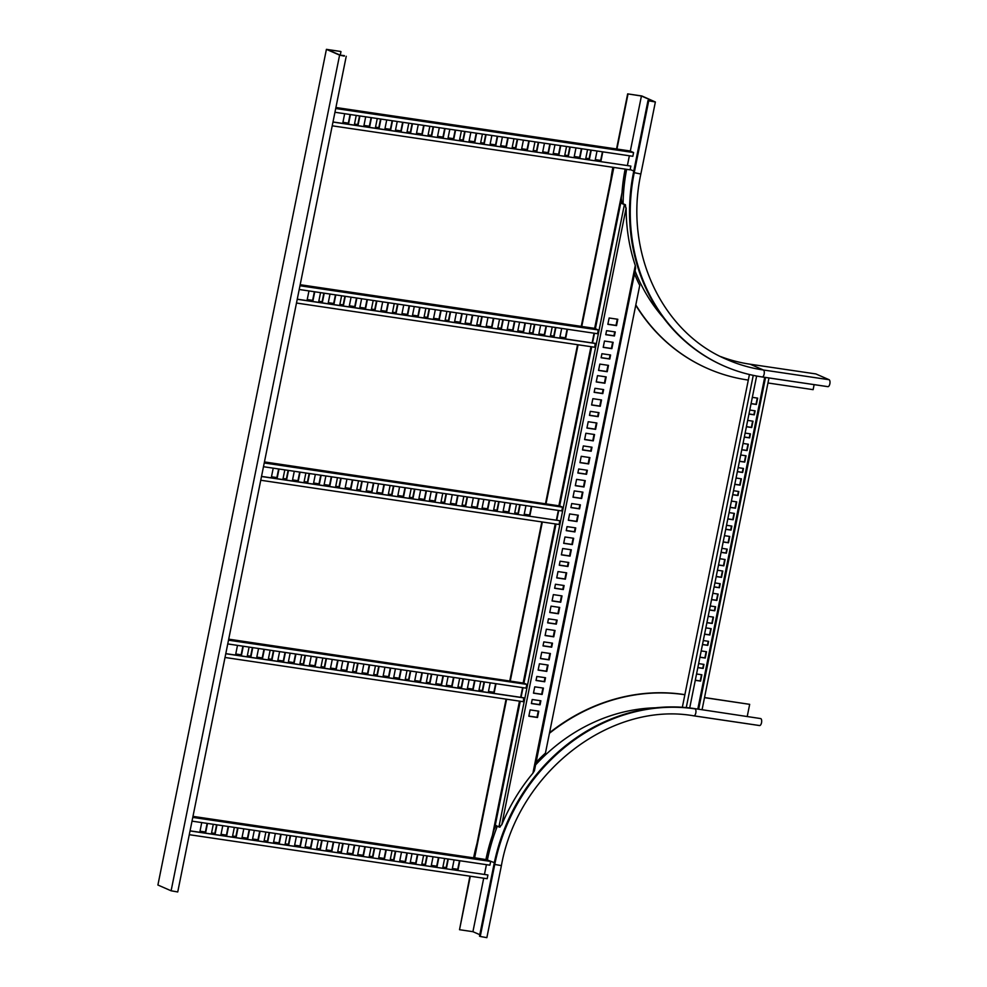 <?xml version="1.0" encoding="UTF-8"?>
<svg xmlns="http://www.w3.org/2000/svg" width="987" height="987" viewBox="0 0 987 987"><rect width="100%" height="100%" fill="white"/><g stroke="black" fill="none" stroke-linecap="round" stroke-linejoin="round"><path stroke-width="1.48" d="M694.009 715.846L759.361 725.507A3.553 1.555 -81.6 0 0 759.546 725.556A3.553 1.555 -81.6 0 0 761.569 722.484A3.553 1.555 -81.6 0 0 760.755 718.585L694.305 708.555A184.483 164.644 -66.4 0 0 494.031 864.118L479.497 936.157L480.237 936.478L494.758 864.439L494.031 864.118M704.533 697.55L749.676 704.336L747.245 716.377M549.549 732.749A193.353 172.552 -66.4 0 1 683.596 694.453L684.879 694.651M549.438 733.292A193.353 172.552 -66.4 0 1 683.954 694.614L684.867 694.749M704.508 697.649L749.676 704.336M473.612 857.851L473.674 857.506A193.353 172.552 -66.4 0 1 476.931 843.725M473.994 857.9L474.044 857.666A193.353 172.552 -66.4 0 1 475.265 852.015M470.305 876.222L459.523 929.705L469.911 876.172M459.523 929.705L472.921 931.691L483.704 878.208M479.793 934.689L472.921 931.691M693.651 715.785A3.553 1.555 -81.6 0 0 693.824 715.846A3.553 1.555 -81.6 0 0 695.847 712.762A3.553 1.555 -81.6 0 0 695.045 708.876A184.483 164.644 -66.4 0 0 494.758 864.439L501.396 865.611L486.862 937.65L480.237 936.478M484.481 874.359L486.443 864.661M487.381 859.998L494.327 862.65M655.689 707.79A178.277 159.104 113.6 0 0 535.596 764.888M497.3 826.292A178.277 159.104 113.6 0 0 487.455 859.652M616.542 148.975L627.658 93.876L641.846 95.973L655.368 101.982L648.73 100.81L654.258 101.624L641.427 96.023L630.311 151.122M627.658 93.876L641.427 96.023M616.937 149.025L628.016 94.036M707.741 368.546A193.353 172.552 -66.4 0 1 707.556 368.472A193.353 172.552 -66.4 0 1 635.751 305.23M610.805 179.831A193.353 172.552 -66.4 0 1 612.853 167.296M748.306 380.081L747.406 379.946A193.353 172.552 -66.4 0 1 707.926 368.632A193.353 172.552 -66.4 0 1 635.813 304.897M612.433 171.75A193.353 172.552 -66.4 0 1 613.235 167.346M814.139 384.646L813.128 389.655L767.96 382.981M762.346 376.96L827.698 386.62A3.553 1.555 98.4 0 0 827.871 386.67A3.553 1.555 98.4 0 0 829.894 383.598A3.553 1.555 98.4 0 0 829.092 379.711L815.891 373.937L750.182 364.228A177.389 158.315 -66.4 0 1 720.633 356.566M750.182 364.228L763.37 369.989A3.553 1.555 98.4 0 1 764.185 373.888A3.553 1.555 98.4 0 1 762.161 376.96A3.553 1.555 98.4 0 1 761.976 376.911A184.483 164.644 -66.4 0 1 724.31 366.115L723.57 365.795A184.483 164.644 -66.4 0 1 633.481 172.528L648.003 100.489M629.373 155.786L627.424 165.483M626.646 169.332A178.277 159.104 113.6 0 0 623.093 203.741M635.147 271.154A178.277 159.104 113.6 0 0 663.301 317.617M634.567 274.028A179.449 160.153 113.6 0 0 639.749 285.403L545.441 753.093A179.449 160.153 -66.4 0 0 536.114 762.334M551.98 643.08L551.19 646.978L543.035 645.769M554.534 630.409L553.288 636.603L545.12 635.406M556.631 620.033L555.841 623.932L547.686 622.723M559.185 607.35L557.926 613.556L549.771 612.347M549.882 653.456L548.636 659.661L540.481 658.452M538.26 711.084L537.014 717.29L528.859 716.081M540.358 700.721L539.568 704.607L531.413 703.41M542.912 688.038L541.666 694.243L533.511 693.034M545.009 677.662L544.219 681.561L536.064 680.351M547.563 664.979L546.317 671.185L538.149 669.976M561.504 595.827L560.258 602.033L552.103 600.824M573.126 538.199L571.88 544.392L563.713 543.183M584.748 480.558L583.502 486.764L575.335 485.555M596.37 422.929L595.124 429.135L586.957 427.926M607.992 365.301L606.734 371.494L598.578 370.298M570.807 549.722L569.548 555.915L561.393 554.719M582.429 492.081L581.17 498.287L573.015 497.078M594.038 434.453L592.792 440.658L584.637 439.449M605.66 376.824L604.414 383.03L596.259 381.821M617.282 319.183L616.036 325.389L607.881 324.18M568.241 562.393L567.463 566.291L559.308 565.095M579.862 504.764L579.085 508.663L570.918 507.454M591.484 447.136L590.707 451.034L582.54 449.825M603.106 389.507L602.317 393.394L594.162 392.197M614.728 331.866L613.939 335.765L605.784 334.556M566.156 572.768L564.909 578.974L556.742 577.765M577.777 515.14L576.519 521.346L568.364 520.137M589.399 457.512L588.141 463.705L579.986 462.508M601.021 399.871L599.763 406.076L591.608 404.867M612.643 342.242L611.385 348.448L603.23 347.239M563.602 585.451L562.812 589.35L554.657 588.141M575.224 527.823L574.434 531.722L566.279 530.512M586.846 470.182L586.056 474.081L577.901 472.872M598.455 412.554L597.678 416.452L589.51 415.243M610.077 354.925L609.3 358.824L601.132 357.615M519.483 701.128L492.439 835.286L495.227 825.391L499.953 827.155L500.668 825.971M625.659 207.702L625.45 204.778L621.773 203.174L621.292 197.523M493.697 830.388L496.005 825.724M613.309 167.358L581.244 326.376M577.555 344.697L545.515 503.604M541.826 521.913L509.785 680.82M506.084 699.141L474.118 857.691L485.912 859.578A179.449 160.153 113.6 0 1 492.439 835.286M625.647 206.542L624.389 204.617L620.724 203.014L621.995 192.761A179.449 160.153 -66.4 0 1 625.141 169.11M613.828 167.432L581.762 326.45M578.074 344.771L546.033 503.678M542.344 522L510.304 680.894M506.602 699.215L474.611 857.913M496.264 825.539L495.24 825.391L520.272 701.239M498.966 827.007L501.766 824.811A179.449 160.153 -66.4 0 1 532.906 773.203L534.411 770.761L635.628 268.143M543.01 645.917L551.684 647.188L552.498 643.166L543.825 641.883L543.01 645.917M545.095 635.542L553.769 636.825L555.052 630.483L546.379 629.2L545.095 635.542M547.649 622.859L556.323 624.142L557.137 620.107L548.464 618.824L547.649 622.859M549.747 612.483L558.42 613.766L559.703 607.424L551.03 606.141L549.747 612.483M540.444 658.588L549.13 659.871L550.401 653.53L541.727 652.247L540.444 658.588M528.835 716.229L537.508 717.512L538.779 711.171L530.105 709.887L528.835 716.229M531.388 703.546L540.062 704.829L540.876 700.795L532.203 699.512L531.388 703.546M533.473 693.17L542.147 694.453L543.43 688.112L534.757 686.829L533.473 693.17M536.027 680.487L544.713 681.77L545.527 677.736L536.842 676.453L536.027 680.487M538.125 670.124L546.798 671.394L548.081 665.065L539.408 663.782L538.125 670.124M501.766 824.811L626.153 207.912A179.449 160.153 113.6 0 0 635.283 265.478L532.906 773.203M553.349 594.618L552.066 600.96L560.739 602.243L562.022 595.901L553.349 594.618M564.971 536.99L563.688 543.331L572.361 544.614L573.644 538.273L564.971 536.99M576.593 479.349L575.31 485.69L583.983 486.973L585.266 480.632L576.593 479.349M588.215 421.72L586.932 428.062L595.605 429.345L596.888 423.004L588.215 421.72M599.837 364.092L598.554 370.433L607.227 371.717L608.51 365.375L599.837 364.092M562.639 548.513L561.369 554.854L570.042 556.137L571.325 549.796L562.639 548.513M574.261 490.884L572.991 497.226L581.664 498.497L582.935 492.168L574.261 490.884M585.883 433.244L584.612 439.585L593.286 440.868L594.556 434.527L585.883 433.244M597.505 375.615L596.234 381.957L604.908 383.24L606.178 376.898L597.505 375.615M609.127 317.987L607.844 324.328L616.53 325.611L617.8 319.27L609.127 317.987M560.085 561.196L559.271 565.23L567.944 566.513L568.759 562.479L560.085 561.196M571.707 503.555L570.893 507.589L579.566 508.873L580.381 504.838L571.707 503.555M583.329 445.927L582.515 449.961L591.188 451.244L592.003 447.21L583.329 445.927M594.951 388.298L594.137 392.332L602.81 393.616L603.625 389.581L594.951 388.298M606.573 330.657L605.759 334.692L614.432 335.975L615.246 331.94L606.573 330.657M558 571.572L556.717 577.901L565.391 579.184L566.674 572.842L558 571.572M569.622 513.931L568.339 520.272L577.013 521.555L578.296 515.214L569.622 513.931M581.232 456.302L579.961 462.644L588.634 463.927L589.918 457.586L581.232 456.302M592.854 398.674L591.583 405.003L600.256 406.286L601.527 399.957L592.854 398.674M604.476 341.033L603.205 347.375L611.878 348.658L613.149 342.316L604.476 341.033M555.434 584.242L554.632 588.277L563.306 589.56L564.12 585.525L555.434 584.242M567.056 526.614L566.242 530.648L574.928 531.931L575.729 527.897L567.056 526.614M578.678 468.985L577.864 473.02L586.537 474.303L587.351 470.268L578.678 468.985M590.3 411.345L589.486 415.379L598.159 416.662L598.973 412.628L590.3 411.345M601.922 353.716L601.108 357.75L609.781 359.034L610.595 354.999L601.922 353.716M635.566 268.131L635.283 265.478M192.983 816.372L486.986 859.825L490.662 861.429L489.897 865.18L192.021 821.147M486.418 864.661L484.457 874.359M190.047 830.943L487.923 874.976L487.171 878.714L189.282 834.694M487.923 874.976L190.059 830.844M290.585 835.718L288.821 844.44L285.144 843.897L286.896 835.175M281.122 834.311L279.358 843.046L273.572 842.182L275.336 833.46M269.55 832.609L267.798 841.331L264.109 840.788L265.873 832.066M260.087 831.202L258.335 839.937L252.549 839.073L254.313 830.351M302.145 837.42L300.393 846.155L294.607 845.291L296.359 836.569M249.575 829.66L247.811 838.382L242.037 837.519L243.789 828.796M238.015 827.945L236.251 836.668L232.574 836.125L234.326 827.402M228.552 826.551L226.788 835.273L221.002 834.422L222.766 825.687M216.98 824.836L215.215 833.559L211.539 833.016L213.303 824.293M207.517 823.442L205.752 832.164L199.979 831.313L201.73 822.578M354.715 845.193L352.964 853.915L347.177 853.064L348.942 844.341M407.298 852.965L405.534 861.688L399.747 860.837L401.512 852.114M459.868 860.738L458.104 869.461L452.33 868.609L454.082 859.887M312.657 838.975L310.905 847.71L305.119 846.846L306.883 838.123M365.239 846.747L363.475 855.47L357.689 854.619L359.453 845.896M417.809 854.52L416.045 863.243L410.271 862.391L412.023 853.669M322.12 840.381L320.368 849.104L316.691 848.561L318.443 839.838M374.702 848.154L372.938 856.876L369.261 856.334L371.013 847.599M427.272 855.914L425.508 864.649L421.831 864.106L423.596 855.371M333.692 842.084L331.928 850.819L326.154 849.955L327.906 841.232M386.262 849.856L384.511 858.579L378.724 857.728L380.476 849.005M438.833 857.629L437.081 866.352L431.294 865.5L433.059 856.778M343.155 843.49L341.391 852.213L337.714 851.67L339.479 842.947M395.725 851.25L393.973 859.985L390.284 859.443L392.049 850.708M448.295 859.023L446.543 867.758L442.867 867.203L444.619 858.48M192.773 817.396L490.662 861.429M290.19 835.656L288.451 844.28L285.169 843.799M280.727 834.262L278.988 842.886L273.596 842.084M269.167 832.547L267.428 841.171L264.134 840.69M259.704 831.153L257.965 839.777L252.573 838.975M301.763 837.371L300.023 845.995L294.632 845.193M249.193 829.598L247.453 838.222L242.049 837.42M237.62 827.883L235.881 836.507L232.587 836.026M228.157 826.489L226.418 835.113L221.026 834.311M216.597 824.774L214.858 833.398L211.563 832.917M207.134 823.38L205.395 832.004L199.991 831.202M354.333 845.143L352.593 853.755L347.202 852.965M406.903 852.904L405.163 861.528L399.772 860.738M459.473 860.676L457.746 869.3L452.342 868.498M312.274 838.925L310.535 847.549L305.143 846.747M364.845 846.698L363.105 855.31L357.713 854.52M417.427 854.458L415.687 863.082L410.284 862.293M321.737 840.319L319.998 848.943L316.704 848.45M374.307 848.092L372.568 856.716L369.286 856.222M426.89 855.865L425.15 864.489L421.856 863.995M333.31 842.034L331.57 850.658L326.166 849.856M385.88 849.795L384.14 858.419L378.749 857.629M438.45 857.567L436.71 866.191L431.319 865.402M342.773 843.429L341.033 852.052L337.739 851.559M395.343 851.201L393.603 859.825L390.309 859.332M447.913 858.974L446.173 867.598L442.879 867.104M225.801 653.628L523.727 697.784L523.332 701.695L225.024 657.478M556.002 524.023L523.924 683.127L228.713 639.157M520.642 697.328L522.604 687.643M523.912 683.127L526.824 684.398L228.503 640.181M227.75 643.931L526.059 688.149L526.824 684.398M410.715 671.049L408.951 679.784L405.275 679.229L407.026 670.506M422.3 672.764L420.536 681.499L414.75 680.635L416.502 671.913M431.775 674.17L430.011 682.905L426.335 682.35L428.087 673.627M443.36 675.885L441.596 684.62L435.81 683.757L437.562 675.034M401.24 669.642L399.476 678.377L393.69 677.514L395.442 668.791M453.884 677.452L452.132 686.175L446.334 685.323L448.098 676.588M463.372 678.859L461.608 687.581L457.919 687.038L459.683 678.316M474.944 680.574L473.192 689.296L467.394 688.445L469.158 679.71M484.432 681.98L482.668 690.703L478.979 690.16L480.743 681.437M496.017 683.695L494.253 692.418L488.454 691.566L490.218 682.831M348.584 661.845L346.832 670.568L341.033 669.704L342.797 660.982M295.94 654.036L294.175 662.758L288.389 661.907L290.141 653.172M243.283 646.226L241.519 654.961L235.733 654.097L237.497 645.375M390.704 668.088L388.952 676.811L383.153 675.959L384.918 667.224M338.06 660.278L336.296 669.013L330.509 668.15L332.261 659.427M285.403 652.481L283.651 661.204L277.853 660.34L279.617 651.617M379.119 666.373L377.367 675.096L373.678 674.553L375.442 665.818M326.475 658.563L324.711 667.286L321.034 666.743L322.786 658.021M273.818 650.754L272.067 659.489L268.378 658.934L270.142 650.211M369.644 664.967L367.892 673.689L362.093 672.838L363.858 664.103M317 657.157L315.235 665.88L309.449 665.028L311.201 656.306M264.343 649.36L262.591 658.082L256.793 657.219L258.557 648.496M358.059 663.252L356.307 671.974L352.618 671.431L354.382 662.696M305.415 655.442L303.651 664.165L299.962 663.622L301.726 654.899M252.758 647.632L251.006 656.367L247.318 655.812L249.082 647.09M524.085 697.945L225.776 653.727M410.333 671L408.593 679.624L405.287 679.13M421.918 672.715L420.178 681.338L414.774 680.536M431.393 674.121L429.653 682.745L426.347 682.251M442.978 675.836L441.238 684.46L435.835 683.658M400.858 669.593L399.118 678.217L393.702 677.415M453.502 677.39L451.762 686.014L446.358 685.212M462.977 678.797L461.237 687.421L457.943 686.94M474.562 680.512L472.822 689.136L467.419 688.334M484.037 681.918L482.31 690.542L479.003 690.061M495.622 683.633L493.882 692.257L488.479 691.455M348.201 661.783L346.462 670.407L341.058 669.605M295.545 653.974L293.818 662.598L288.401 661.808M242.901 646.177L241.161 654.8L235.757 653.999M390.321 668.026L388.582 676.65L383.178 675.848M337.677 660.229L335.938 668.853L330.522 668.051M285.021 652.419L283.281 661.043L277.878 660.241M378.737 666.311L376.997 674.935L373.703 674.442M326.092 658.502L324.353 667.126L321.046 666.644M273.436 650.704L271.696 659.328L268.402 658.835M369.261 664.905L367.522 673.529L362.118 672.727M316.617 657.108L314.878 665.731L309.462 664.93M263.961 649.298L262.221 657.922L256.817 657.12M357.676 663.19L355.937 671.814L352.643 671.32M305.032 655.38L303.293 664.004L299.986 663.523M252.376 647.583L250.636 656.207L247.342 655.713M261.53 476.4L559.826 520.729L559.061 524.479L260.753 480.25M591.731 346.795L559.654 505.912L264.442 461.928M556.384 520.112L558.334 510.415M559.641 505.899L562.553 507.182L264.245 462.965M263.48 466.715L561.8 510.933L562.553 507.182M446.445 493.833L444.693 502.556L441.004 502.013L442.768 493.29M458.03 495.548L456.278 504.271L450.479 503.419L452.243 494.684M467.505 496.954L465.753 505.677L462.064 505.134L463.828 496.412M479.09 498.669L477.338 507.392L471.539 506.541L473.304 497.818M436.97 492.427L435.218 501.149L429.419 500.298L431.183 491.563M489.626 500.236L487.862 508.959L482.075 508.095L483.827 499.373M499.101 501.643L497.337 510.365L493.66 509.823L495.412 501.088M510.686 503.358L508.922 512.08L503.136 511.217L504.888 502.494M520.161 504.764L518.397 513.487L514.72 512.944L516.472 504.209M531.746 506.479L529.982 515.202L524.196 514.35L525.948 505.615M384.325 484.617L382.561 493.352L376.775 492.488L378.527 483.766M331.669 476.82L329.905 485.542L324.118 484.691L325.883 475.956M279.013 469.01L277.261 477.745L271.462 476.881L273.226 468.159M426.446 490.86L424.681 499.595L418.895 498.731L420.647 490.008M373.789 483.062L372.025 491.785L366.239 490.934L368.003 482.199M321.145 475.253L319.381 483.988L313.582 483.124L315.346 474.402M414.861 489.145L413.097 497.88L409.408 497.325L411.172 488.602M362.204 481.348L360.452 490.07L356.763 489.527L358.528 480.792M309.56 473.538L307.796 482.261L304.107 481.718L305.871 472.995M405.386 487.738L403.621 496.473L397.835 495.61L399.587 486.887M352.729 479.941L350.965 488.664L345.179 487.812L346.943 479.077M300.073 472.131L298.321 480.866L292.522 480.003L294.286 471.28M393.801 486.023L392.036 494.758L388.347 494.203L390.112 485.481M341.144 478.226L339.392 486.949L335.703 486.406L337.455 477.671M288.5 470.417L286.736 479.139L283.047 478.596L284.811 469.874M559.826 520.729L261.506 476.511M446.062 493.771L444.323 502.395L441.029 501.914M457.647 495.486L455.908 504.11L450.504 503.321M467.122 496.893L465.383 505.517L462.089 505.036M478.707 498.608L476.968 507.244L471.564 506.442M436.587 492.365L434.848 500.989L429.444 500.187M489.244 500.175L487.504 508.798L482.088 507.997M498.719 501.581L496.979 510.205L493.673 509.711M510.304 503.296L508.564 511.92L503.148 511.118M519.779 504.702L518.039 513.326L514.733 512.833M531.364 506.417L529.624 515.041L524.208 514.239M383.931 484.568L382.191 493.192L376.787 492.39M331.287 476.758L329.547 485.382L324.143 484.58M278.63 468.961L276.891 477.585L271.487 476.783M426.063 490.81L424.324 499.434L418.907 498.632M373.407 483.001L371.667 491.625L366.263 490.823M320.75 475.203L319.011 483.827L313.607 483.025M414.478 489.096L412.739 497.719L409.432 497.226M361.822 481.286L360.082 489.91L356.788 489.416M309.165 473.476L307.438 482.1L304.132 481.619M404.991 487.689L403.264 496.313L397.847 495.511M352.347 479.879L350.607 488.503L345.203 487.701M299.69 472.082L297.951 480.706L292.547 479.904M393.418 485.974L391.679 494.598L388.372 494.105M340.762 478.164L339.022 486.788L335.728 486.295M288.105 470.355L286.366 478.979L283.072 478.498M297.26 299.184L595.186 343.353L594.803 347.251L296.482 303.034M299.221 289.487L597.53 333.717L598.282 329.966L594.643 328.363L300.184 284.712M592.114 342.896L594.063 333.199M482.187 316.617L480.422 325.34L476.733 324.797L478.498 316.062M493.771 318.332L492.007 327.055L486.221 326.203L487.973 317.469M503.247 319.739L501.482 328.461L497.793 327.918L499.558 319.183M514.832 321.454L513.067 330.176L507.281 329.325L509.033 320.59M472.711 315.211L470.947 323.933L465.148 323.07L466.913 314.347M525.355 323.008L523.603 331.743L517.805 330.879L519.569 322.157M534.831 324.415L533.079 333.15L529.39 332.594L531.154 323.872M546.416 326.129L544.664 334.864L538.865 334.001L540.629 325.278M555.891 327.536L554.139 336.271L550.45 335.716L552.214 326.993M567.476 329.251L565.724 337.986L559.925 337.122L561.689 328.4M420.055 307.401L418.291 316.124L412.504 315.272L414.269 306.55M367.398 299.592L365.646 308.326L359.848 307.463L361.612 298.74M314.754 291.794L312.99 300.517L307.204 299.666L308.956 290.931M462.175 313.644L460.411 322.379L454.625 321.515L456.389 312.793M409.519 305.847L407.767 314.569L401.968 313.706L403.732 304.983M356.875 298.037L355.11 306.76L349.324 305.908L351.076 297.173M450.59 311.929L448.838 320.652L445.149 320.109L446.901 311.386M397.946 304.119L396.182 312.854L392.493 312.299L394.257 303.577M345.29 296.322L343.525 305.045L339.849 304.502L341.601 295.767M441.115 310.523L439.351 319.257L433.564 318.394L435.329 309.671M388.459 302.725L386.707 311.448L380.908 310.584L382.672 301.862M335.814 294.916L334.05 303.638L328.264 302.787L330.016 294.052M429.53 308.808L427.778 317.53L424.089 316.987L425.841 308.265M376.886 300.998L375.122 309.733L371.433 309.178L373.197 300.455M324.229 293.201L322.465 301.923L318.789 301.38L320.541 292.645M595.556 343.513L297.247 299.283M481.804 316.556L480.064 325.179L476.758 324.686M493.377 318.27L491.637 326.894L486.233 326.092M502.864 319.677L501.125 328.301L497.818 327.807M514.437 321.392L512.697 330.016L507.293 329.214M472.317 315.149L470.577 323.773L465.173 322.971M524.973 322.959L523.233 331.583L517.83 330.781M534.448 324.365L532.709 332.989L529.414 332.496M546.033 326.08L544.293 334.704L538.89 333.902M555.508 327.487L553.769 336.111L550.475 335.617M567.093 329.202L565.354 337.825L559.95 337.023M419.672 307.339L417.933 315.963L412.529 315.174M367.016 299.542L365.276 308.166L359.873 307.364M314.372 291.733L312.632 300.356L307.216 299.555M461.793 313.595L460.053 322.218L454.649 321.417M409.136 305.785L407.397 314.409L401.993 313.607M356.492 297.975L354.752 306.599L349.336 305.797M450.208 311.867L448.468 320.491L445.162 320.01M397.551 304.07L395.812 312.694L392.518 312.2M344.907 296.26L343.168 304.884L339.861 304.403M440.733 310.473L438.993 319.097L433.589 318.295M388.076 302.664L386.336 311.287L380.933 310.486M335.432 294.854L333.692 303.478L328.276 302.676M429.148 308.746L427.408 317.37L424.102 316.889M376.491 300.949L374.752 309.573L371.457 309.079M323.847 293.139L322.107 301.763L318.801 301.269M598.282 329.966L299.974 285.749M698.278 709.135L765.159 377.404M764.691 377.342L697.809 709.073M714.921 582.922L720.239 583.712L719.424 587.746L714.107 586.957M712.824 593.298L718.141 594.088L716.87 600.429L711.553 599.64M710.27 605.981L715.587 606.758L714.773 610.793L709.456 610.015M708.172 616.344L713.502 617.134L712.219 623.476L706.902 622.686M717.475 570.239L722.792 571.029L721.522 577.37L716.192 576.581M705.853 627.88L711.171 628.657L709.9 634.999L704.57 634.222M703.299 640.551L708.617 641.34L707.802 645.375L702.485 644.585M701.202 650.927L706.519 651.716L705.249 658.058L699.931 657.268M698.648 663.609L703.965 664.399L703.151 668.433L697.834 667.644M696.563 673.985L701.88 674.775L700.597 681.104L695.28 680.327M729.097 512.611L734.414 513.4L733.131 519.742L727.814 518.952M740.719 454.982L746.036 455.772L744.753 462.101L739.436 461.324M752.341 397.342L757.658 398.131L756.375 404.473L751.058 403.683M719.794 558.716L725.112 559.506L723.841 565.847L718.524 565.058M731.416 501.088L736.734 501.877L735.463 508.206L730.146 507.429M743.038 443.459L748.356 444.236L747.085 450.578L741.768 449.788M721.892 548.34L727.209 549.13L726.395 553.164L721.078 552.375M733.514 490.712L738.831 491.501L738.017 495.536L732.699 494.746M745.136 433.083L750.453 433.861L749.639 437.895L744.321 437.118M724.446 535.67L729.763 536.447L728.492 542.788L723.163 541.999M736.068 478.029L741.385 478.818L740.114 485.16L734.784 484.37M747.69 420.4L753.007 421.19L751.724 427.531L746.406 426.742M726.543 525.294L731.861 526.083L731.046 530.118L725.729 529.328M738.165 467.653L743.482 468.443L742.668 472.477L737.351 471.687M749.775 410.024L755.104 410.814L754.29 414.848L748.96 414.059M689.703 707.95L756.634 376.035M686.261 707.58L753.254 375.368M682.338 707.272L749.429 374.517M719.856 583.65L719.054 587.586L714.119 586.858M717.759 594.026L716.5 600.269L711.565 599.528M715.205 606.709L714.403 610.632L709.48 609.904M713.107 617.085L711.849 623.315L706.914 622.587M722.41 570.979L721.152 577.21L716.217 576.482M710.788 628.608L709.53 634.838L704.595 634.11M708.234 641.291L707.432 645.214L702.51 644.486M706.137 651.654L704.878 657.897L699.943 657.169M703.583 664.337L702.793 668.273L697.858 667.545M701.486 674.713L700.227 680.944L695.304 680.216M734.032 513.339L732.773 519.581L727.838 518.854M745.654 455.71L744.395 461.941L739.46 461.213M757.263 398.082L756.017 404.312L751.082 403.584M724.729 559.444L723.471 565.687L718.536 564.959M736.351 501.815L735.093 508.046L730.158 507.318M747.973 444.187L746.715 450.417L741.78 449.69M726.827 549.068L726.025 553.004L721.102 552.276M738.449 491.44L737.647 495.375L732.724 494.647M750.058 433.811L749.269 437.734L744.334 437.007M729.381 536.397L728.122 542.628L723.187 541.9M741.003 478.757L739.744 484.999L734.809 484.272M752.625 421.128L751.366 427.371L746.431 426.631M731.466 526.022L730.676 529.957L725.741 529.217M743.088 468.393L742.298 472.317L737.363 471.589M754.71 410.752L753.92 414.688L748.985 413.96M702.078 709.702L768.972 377.972M698.66 709.197L765.554 377.466M333.001 121.969L630.866 166.1L630.101 169.838L332.224 125.818M334.951 112.271L632.84 156.291L633.247 154.28L633.592 152.553L629.928 150.949L335.913 107.497M627.399 165.471L629.348 155.786M517.632 139.266L515.88 148.001L512.191 147.445L513.956 138.723M529.205 140.981L527.44 149.703L521.654 148.852L523.418 140.129M538.668 142.375L536.903 151.097L533.227 150.555L534.979 141.832M550.228 144.09L548.464 152.812L542.69 151.961L544.442 143.238M508.169 137.872L506.405 146.594L500.631 145.743L502.383 137.02M560.739 145.644L558.987 154.367L553.201 153.516L554.965 144.781M570.202 147.038L568.45 155.761L564.761 155.218L566.526 146.495M581.775 148.753L580.011 157.476L574.224 156.625L575.989 147.89M591.238 150.147L589.473 158.87L585.797 158.327L587.561 149.605M602.798 151.862L601.046 160.585L595.26 159.734L597.024 150.999M455.599 130.099L453.835 138.822L448.061 137.97L449.813 129.248M403.029 122.326L401.265 131.061L395.479 130.198L397.243 121.475M350.447 114.554L348.695 123.289L342.908 122.425L344.673 113.702M497.658 136.317L495.893 145.04L490.12 144.188L491.871 135.466M445.088 128.544L443.323 137.267L437.537 136.416L439.301 127.693M392.505 120.772L390.753 129.507L384.967 128.643L386.731 119.92M486.085 134.602L484.333 143.337L480.644 142.794L482.409 134.059M433.515 126.842L431.763 135.564L428.074 135.022L429.838 126.287M380.945 119.069L379.181 127.792L375.504 127.249L377.268 118.526M476.622 133.208L474.87 141.931L469.084 141.079L470.848 132.357M424.052 125.435L422.3 134.158L416.514 133.307L418.266 124.584M371.482 117.663L369.718 126.398L363.944 125.534L365.696 116.811M465.062 131.493L463.298 140.228L459.621 139.685L461.385 130.95M412.492 123.733L410.728 132.455L407.051 131.913L408.803 123.19M359.91 115.96L358.158 124.683L354.481 124.14L356.233 115.417M630.866 166.1L332.977 122.067M517.25 139.216L515.51 147.84L512.216 147.347M528.81 140.919L527.07 149.543L521.679 148.741M538.273 142.325L536.533 150.937L533.239 150.456M549.845 144.028L548.106 152.652L542.702 151.85M507.787 137.81L506.047 146.434L500.643 145.644M560.357 145.582L558.617 154.206L553.226 153.404M569.82 146.977L568.08 155.601L564.786 155.119M581.38 148.692L579.64 157.315L574.249 156.514M590.843 150.086L589.116 158.71L585.822 158.228M602.415 151.801L600.676 160.425L595.284 159.623M455.204 130.037L453.477 138.661L448.073 137.872M402.634 122.277L400.895 130.901L395.503 130.099M350.064 114.504L348.325 123.128L342.933 122.326M497.263 136.255L495.536 144.879L490.132 144.09M444.693 128.483L442.953 137.107L437.562 136.317M392.123 120.722L390.383 129.346L384.992 128.544M485.703 134.553L483.963 143.177L480.669 142.683M433.133 126.78L431.393 135.404L428.099 134.911M380.563 119.008L378.823 127.631L375.529 127.15M476.24 133.146L474.5 141.77L469.109 140.981M423.67 125.386L421.93 133.998L416.526 133.208M371.1 117.613L369.36 126.237L363.956 125.435M464.68 131.444L462.94 140.068L459.646 139.574M412.097 123.671L410.358 132.295L407.063 131.802M359.527 115.898L357.787 124.522L354.493 124.041M633.592 152.553L335.703 108.521M344.389 55.617L340.392 55.235L327.561 49.621L340.601 51.447L326.413 49.35L339.602 55.124L344.29 56.123M326.413 49.35L157.908 885.018L171.109 890.792L177.734 891.964L346.24 56.284M340.971 51.608L340.256 55.173M760.755 718.585L694.305 708.555M630.175 169.493L633.777 171.059M829.092 379.711L763.37 369.989A177.389 158.315 -66.4 0 1 727.148 359.613C661.759 332.52 623.957 251.586 640.847 174.02L633.481 172.528M827.871 386.67L762.161 376.96C749.022 375.011 736.401 371.396 724.31 366.115A184.483 164.644 -66.4 0 1 634.209 172.848L648.73 100.81M621.995 192.761L594.643 328.363M590.954 346.684L558.913 505.591M555.225 523.9L523.184 682.807M621.773 203.174L620.724 203.014L595.383 328.696M594.47 333.261L592.508 342.945M558.728 510.476L556.779 520.174M522.999 687.692L521.05 697.39M625.45 204.778L624.389 204.617L498.904 826.995M499.953 827.155L499.027 827.007M339.602 55.124L171.109 890.792M501.396 865.611C517.867 772.735 610.348 700.992 693.824 715.846L759.546 725.556M640.847 174.02L655.368 101.982"/></g></svg>
